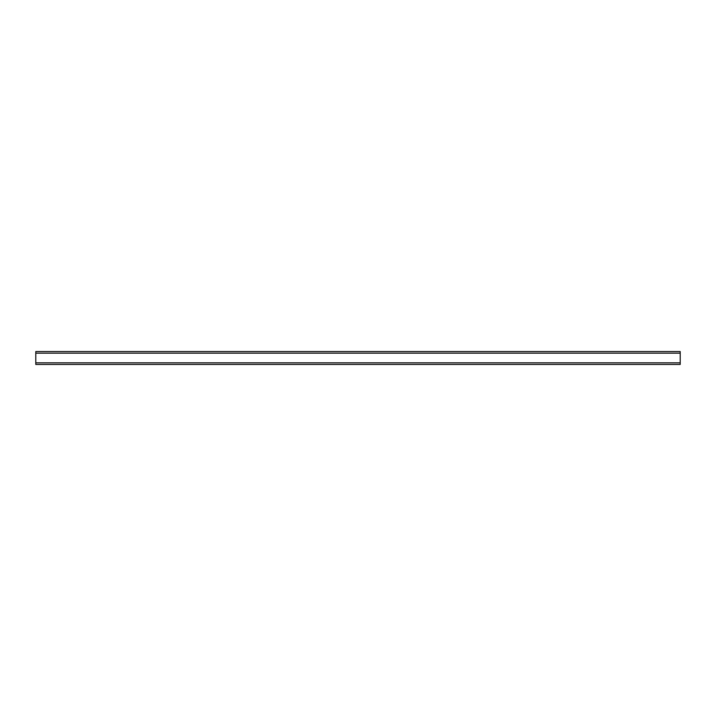 <?xml version="1.0" encoding="UTF-8"?>
<svg xmlns="http://www.w3.org/2000/svg" width="716" height="716" viewBox="0 0 716 716"><rect width="100%" height="100%" fill="white"/><g stroke="black" fill="none" stroke-linecap="round" stroke-linejoin="round"><path stroke-width="1.07" d="M35.8 353.167L35.8 351.556L680.2 351.556L680.2 353.167L35.8 353.167L35.8 364.444L680.2 364.444L680.2 353.167M680.2 362.833L35.8 362.833"/></g></svg>
